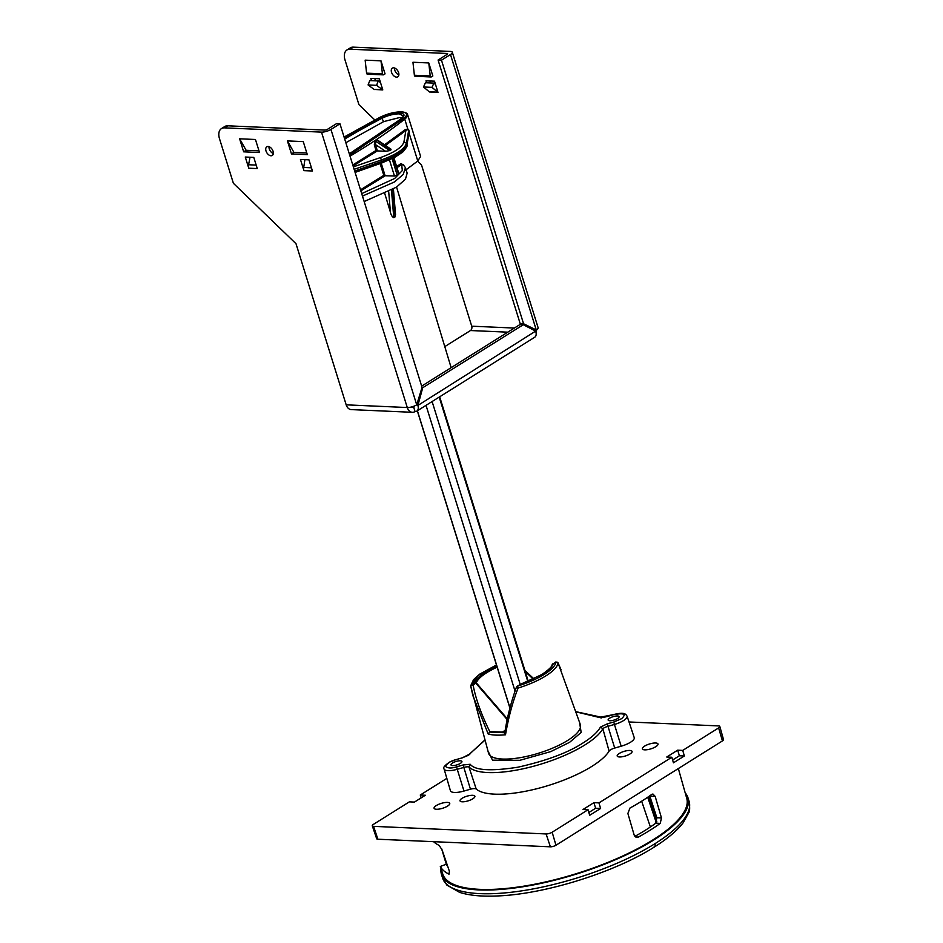 <?xml version="1.0" encoding="UTF-8"?>
<svg xmlns="http://www.w3.org/2000/svg" width="943" height="943" viewBox="0 0 943 943"><rect width="100%" height="100%" fill="white"/><g stroke="black" fill="none" stroke-linecap="round" stroke-linejoin="round"><path stroke-width="1.41" d="M273.329 153.544A5.128 3.171 57.9 0 1 269.274 148.923A5.128 3.171 57.9 0 1 269.026 146.66M266.009 150.974A5.128 3.171 -122.1 0 0 272.256 155.465A5.128 3.171 -122.1 0 0 273.069 151.281A5.128 3.171 -122.1 0 0 266.822 146.79A5.128 3.171 -122.1 0 0 266.009 150.974M394.563 68.014A5.128 3.171 -122.1 0 0 394.811 70.265A5.128 3.171 -122.1 0 0 398.865 74.886M391.545 72.316A5.128 3.171 -122.1 0 0 397.793 76.819A5.128 3.171 -122.1 0 0 398.606 72.635A5.128 3.171 -122.1 0 0 392.359 68.132A5.128 3.171 -122.1 0 0 391.545 72.316M249.73 158.789L249.235 157.21M304.742 160.711L304.412 159.638M339.951 123.792L422.051 387.373L416.723 404.842A6.966 2.145 162.7 0 1 407.282 407.529L321.504 132.126A6.966 2.145 -17.3 0 0 330.946 129.439L339.951 123.792L336.557 123.639L327.551 129.285A2.051 0.637 -17.3 0 1 324.781 130.075L227.77 125.808A12.294 7.603 -122.1 0 0 224.717 126.551L221.44 128.602A12.294 7.603 -122.1 0 0 219.483 138.645L233.392 183.307L295.996 243.695L346.187 404.842L407.282 407.529A8.192 5.929 92.5 0 0 412.374 412.303A8.192 5.929 92.5 0 0 415.05 411.561L413.659 407.093A3.277 2.369 -87.5 0 1 412.598 407.388A3.277 2.369 -87.5 0 1 411.513 406.975M287.415 140.908L303.257 141.603L307.312 154.628L291.47 153.933L287.415 140.908L293.933 152.389L306.793 152.955M248.763 168.196L245.274 157.033L253.785 157.41L257.262 168.573L248.752 168.196A5.328 3.855 -87.5 0 1 248.587 164.754L250.025 157.245M303.941 170.636L300.452 159.461L308.962 159.838L312.439 171.001L303.929 170.636A5.328 3.855 -87.5 0 1 303.717 167.453L304.907 159.662M259.514 152.518L243.671 151.823L239.616 138.798L255.459 139.493L259.514 152.518M321.504 132.126L224.493 127.859A12.294 7.603 -122.1 0 0 221.44 128.602M444.778 346.623L470.474 330.533A3.277 2.369 92.5 0 0 471.724 326.184L421.533 165.037L417.525 161.17M412.374 412.303L351.291 409.604A8.192 5.929 -87.5 0 1 346.187 404.842M291.47 153.933L293.933 152.389M243.671 151.823L246.135 150.291L239.616 138.798M258.995 150.856L246.135 150.291M414.507 406.563L413.659 407.093A2.051 1.261 -122.1 0 0 414.177 406.963A2.051 1.261 -122.1 0 0 414.614 405.926M535.789 331.571A6.966 4.302 57.9 0 1 534.681 337.264L416.782 411.136A6.966 4.302 -122.1 0 0 417.89 405.443L422.735 387.726L523.294 324.722L535.648 331.111L417.89 405.443M415.05 411.561A6.966 4.302 -122.1 0 0 416.782 411.136M536.119 333.115A8.192 5.929 92.5 0 0 536.555 329.744M421.662 386.123L519.899 324.581L523.294 324.722M428.782 62.945L412.951 62.25L414.378 75.251A1.226 0.884 -87.5 0 0 415.203 76.265L431.045 76.961A1.226 0.884 92.5 0 0 431.446 76.855L432.849 75.97L428.782 62.945L430.22 75.959A1.226 0.884 92.5 0 0 431.045 76.961M385.05 73.872L380.996 60.847L365.153 60.152L366.579 73.153A1.226 0.884 -87.5 0 0 367.405 74.155L383.247 74.862A1.226 0.884 92.5 0 0 383.648 74.745L385.05 73.872M374.253 89.444L382.787 89.915L379.322 78.752L370.811 78.375L371.507 80.65M382.787 89.915L376.563 85.318L368.076 84.941L374.3 89.55M435.513 84.457L433.886 83.114L425.399 82.748L423.513 86.992L429.478 91.978L437.976 92.355L434.499 81.181L425.988 80.815L426.601 82.795M374.819 119.985L358.929 104.649L345.02 59.998A12.294 7.603 57.9 0 1 346.977 49.955A12.294 7.603 57.9 0 1 350.03 49.201L447.041 53.48L447.277 54.258M416.57 404.936L417.749 404.983M374.772 78.552L375.479 80.827M429.949 80.98L430.574 82.972M346.977 49.955L350.254 47.893A12.294 7.603 57.9 0 1 353.307 47.15L450.306 51.417A6.966 2.145 -17.3 0 1 452.322 52.254L538.099 327.657A6.966 2.145 162.7 0 1 536.261 329.944L523.565 323.767L441.477 60.187L450.483 54.541A6.966 2.145 -17.3 0 0 452.322 52.254M422.735 387.726L421.957 387.691M380.996 60.847L382.422 73.849A1.226 0.884 92.5 0 0 383.247 74.862M437.965 92.355L432 87.357L423.513 86.992M522.233 324.675L520.171 323.614L438.082 60.034L447.088 54.388A2.051 0.637 -17.3 0 0 447.63 53.716A2.051 0.637 -17.3 0 0 447.041 53.48M438.082 60.034L441.477 60.187M380.5 82.548L378.284 80.945L376.563 85.318M378.284 80.945L369.809 80.579L368.076 84.941M433.886 83.114L432 87.357M533.585 330.05L535.919 330.156M523.565 323.767L520.171 323.614M384.803 193.657L390.426 212.234C390.991 214.969 392.111 216.784 393.785 217.68L395.152 216.819L395.541 214.568L393.42 189.072M380.1 163.563L383.801 175.363L360.521 189.814M379.051 141.485L376.363 139.753L375.137 140.625L375.644 141.261L389.801 150.585L385.628 151.304L377.389 150.892L375.42 144.585L374.312 144.892L376.033 150.479L377.365 150.892L353.095 165.992M364.163 201.531L396.39 187.197L405.455 179.194L407.152 173.135L405.455 167.654L403.18 174.526L394.374 181.999L362.466 196.073M405.36 170.341L417.784 160.97L420.613 156.444L407.565 114.516C407.235 113.172 405.29 112.276 401.73 111.828C394.787 111.816 387.479 113.667 379.817 117.38L344.089 137.065M409.038 134.566L408.802 130.028L407.812 128.979L405.007 129.816L384.496 144.798M376.033 150.479L352.776 164.954M375.137 140.625L374.3 144.916M403.639 164.836L400.763 163.705L396.661 166.616M405.007 129.816L405.879 130.523L385.463 145.446M405.879 130.523L407.965 129.533L408.708 130.169L406.468 143.301L403.946 141.945L405.879 130.523M383.801 175.363L385.121 175.752L360.851 190.863M385.121 175.752L381.208 163.163M385.628 151.304L375.42 144.585L375.644 141.261L376.858 140.389L378.049 140.436L391.05 149.23L390.921 149.89L376.363 139.753M353.366 166.864L380.465 157.575L381.432 159.968C396.272 154.558 404.618 149.006 406.468 143.301L406.94 144.786L409.286 132.055L406.94 144.786C405.042 150.35 396.685 155.89 381.88 161.43L382.163 162.833L355.098 172.404M409.392 131.914L409.215 133.529L417.784 160.97M400.763 163.705L401.624 164.436L397.003 167.713M403.486 165.06L405.455 167.654M403.521 165.108L401.624 164.436L402.343 170.518L394.681 178.475L361.699 193.61M344.101 137.124L379.958 117.356C387.514 113.738 394.681 111.911 401.459 111.911C407.317 112.476 408.119 114.645 403.863 118.417L349.7 155.1M380.465 157.575C394.374 152.507 402.201 147.297 403.946 141.945M389.801 150.585L390.921 149.89M344.454 138.256L381.349 117.71C387.762 114.598 393.868 113.042 399.667 113.03C404.665 113.514 405.325 115.376 401.635 118.594L349.323 153.886M392.088 158.683L397.227 175.198L394.469 176.011L385.133 175.752M398.335 173.595L393.255 158.094M397.227 175.198L398.359 174.49M345.845 142.711L383.601 121.635L399.526 117.569L402.119 118.052M528.292 681.317L439.674 396.791M439.202 397.086L527.797 681.518M432.106 401.529L520.182 684.323M426.024 405.337L515.019 691.03M447.571 806.088A8.192 2.523 -17.3 0 0 449.74 803.401A8.192 2.523 -17.3 0 0 444.507 802.623A8.192 2.523 -17.3 0 0 436.255 805.581A8.192 2.523 -17.3 0 0 434.086 808.269A8.192 2.523 -17.3 0 0 439.32 809.047A8.192 2.523 -17.3 0 0 447.571 806.088M655.833 746.667A8.192 2.523 -17.3 0 0 658.002 743.992A8.192 2.523 -17.3 0 0 652.768 743.214A8.192 2.523 -17.3 0 0 644.517 746.172A8.192 2.523 -17.3 0 0 642.36 748.86A8.192 2.523 -17.3 0 0 647.593 749.638A8.192 2.523 -17.3 0 0 655.833 746.667M472.832 798.792A7.78 2.405 -17.3 0 0 474.883 796.234A7.78 2.405 -17.3 0 0 469.92 795.503A7.78 2.405 -17.3 0 0 462.082 798.308A7.78 2.405 -17.3 0 0 460.019 800.866A7.78 2.405 -17.3 0 0 464.993 801.597A7.78 2.405 -17.3 0 0 472.832 798.792M630.007 753.952A7.78 2.405 -17.3 0 0 632.069 751.394A7.78 2.405 -17.3 0 0 627.095 750.663A7.78 2.405 -17.3 0 0 619.268 753.469A7.78 2.405 -17.3 0 0 617.205 756.027A7.78 2.405 -17.3 0 0 622.18 756.757A7.78 2.405 -17.3 0 0 630.007 753.952M656.858 817.746L649.845 796.14L655.173 796.375L661.467 817.946L656.858 817.746L655.774 823.192L660.23 823.392L661.467 817.946M634.863 836.37A121.588 37.484 -17.3 0 0 645.625 830.064A121.588 37.484 -17.3 0 0 655.774 823.192M433.58 841.675A128.837 39.712 -17.3 0 0 439.179 845.435L442.078 849.879L449.375 871.238L448.998 874.173A128 39.465 162.7 0 1 440.322 866.464L442.868 874.35A127.718 39.37 162.7 0 0 479.645 889.343A127.718 39.37 162.7 0 0 617.465 858.366A127.718 39.37 162.7 0 0 686.752 798.391L678.347 768.545M372.285 825.82A4.467 1.379 -17.3 0 0 373.569 826.351L377.884 839.223A4.102 1.261 162.7 0 1 376.693 838.74L372.285 825.82A4.467 1.379 -17.3 0 1 373.463 824.347L409.356 801.856L414.425 802.08L425.34 795.244L420.272 795.02L446.829 778.376M377.884 839.223L550.394 846.814L546.091 833.942L373.569 826.351M546.091 833.942A4.467 1.379 -17.3 0 0 552.162 832.221L555.957 845.234L722.432 740.927L718.625 727.913L682.732 750.404L677.663 750.18L666.748 757.017L671.817 757.241L598.97 802.882L593.901 802.67L582.986 809.507L588.055 809.731L552.162 832.221M718.625 727.913A4.467 1.379 -17.3 0 0 719.815 726.464A4.467 1.379 -17.3 0 0 718.519 725.91L629.028 721.973M441.583 848.653L446.287 864.236A121.588 37.484 -17.3 0 0 447.784 866.57M421.203 797.825L420.272 795.02M682.732 750.404L684.359 755.98L673.443 762.816L671.817 757.241M598.97 802.882L600.597 808.469L589.681 815.306L588.055 809.731M593.901 802.67L595.634 808.245L588.856 812.501M600.597 808.469L595.634 808.245M677.663 750.18L679.408 755.767L672.63 760.011M684.359 755.98L679.408 755.767M660.23 823.392A128 39.465 162.7 0 1 638.399 837.066L635.464 836.948M655.173 796.375L652.933 794.018L651.766 794.383A128.837 39.712 -17.3 0 1 629.936 808.068L627.885 813.479L634.168 835.05L636.89 837.431L638.399 837.066M555.957 845.234A4.102 1.261 162.7 0 1 550.394 846.814M719.815 726.464L723.517 739.595A4.102 1.261 162.7 0 1 722.432 740.927M656.599 822.19L647.817 797.177M656.304 822.661L647.711 797.248M441.006 868.916A129.073 39.795 -17.3 0 0 441.477 874.432A129.073 39.795 -17.3 0 0 523.895 886.609A129.073 39.795 -17.3 0 0 653.794 839.977A129.073 39.795 -17.3 0 0 687.942 797.66A129.073 39.795 -17.3 0 0 685.184 792.863M656.8 821.742L648.914 796.422M650.269 827.058A107.938 33.276 162.7 0 0 650.375 826.964L641.664 801.208M444.106 769.016A13.52 4.161 -17.3 0 0 457.237 769.299L456.636 766.824C451.449 768.51 447.725 768.345 445.45 766.329C447.43 763.099 451.037 760.836 456.247 759.563L449.599 762.062C444.448 765.681 442.621 768.003 444.106 769.016L450.436 790.764A13.933 4.291 -17.3 0 0 463.98 791.047L470.439 789.208A6.141 1.898 162.7 0 1 474.635 788.596A6.141 1.898 162.7 0 1 476.215 789.032A71.703 22.102 -17.3 0 0 543.569 786.922A71.703 22.102 -17.3 0 0 609.095 751.123A6.141 1.898 162.7 0 1 614.706 748.058L621.166 746.208A13.933 4.291 -17.3 0 0 630.549 742.224A13.933 4.291 -17.3 0 0 634.226 737.638L627.095 716.138C625.952 715.183 626.152 711.305 613.445 714.617L613.433 714.723C623.971 712.719 626.671 714.04 621.543 718.707L613.822 721.984L614.423 724.46A13.52 4.161 -17.3 0 0 623.523 720.593A13.52 4.161 -17.3 0 0 627.095 716.138M496.749 665.876L481.578 674.41L474.624 682.343L476.298 682.862L507.381 718.884M460.396 763.37A5.741 1.768 -17.3 0 0 461.917 761.484A5.741 1.768 -17.3 0 0 458.251 760.942A5.741 1.768 -17.3 0 0 452.487 763.017A5.741 1.768 -17.3 0 0 450.966 764.891A5.741 1.768 -17.3 0 0 454.62 765.445A5.741 1.768 -17.3 0 0 460.396 763.37M617.582 718.531A5.741 1.768 -17.3 0 0 619.103 716.645A5.741 1.768 -17.3 0 0 615.425 716.114A5.741 1.768 -17.3 0 0 609.661 718.177A5.741 1.768 -17.3 0 0 608.141 720.051A5.741 1.768 -17.3 0 0 611.807 720.605A5.741 1.768 -17.3 0 0 617.582 718.531M557.454 662.21L558.079 663L556.064 661.974C555.403 665.675 551.49 669.801 544.288 674.375C536.909 678.936 527.986 682.85 517.542 686.115A1.638 1.014 -122.1 0 0 517.129 686.209L516.469 687.023C510.835 702.806 506.933 718.165 504.776 733.1L505.507 734.774C508.489 717.352 512.697 701.769 518.12 688.036L516.776 686.928M519.676 684.771A1.638 1.014 57.9 0 1 519.947 684.453A1.638 1.014 57.9 0 1 520.347 684.359L517.542 686.115L518.12 688.036A45.618 14.062 -17.3 0 0 545.867 675.86A45.618 14.062 -17.3 0 0 558.079 663L580.322 724.519A48.081 14.817 -17.3 0 1 567.662 740.444A48.081 14.817 -17.3 0 1 519.027 757.854A48.081 14.817 -17.3 0 1 488.521 753.115L470.663 685.891L472.914 695.722L488.191 734.008L489.924 731.898C481.272 714.346 475.673 698.716 473.103 685.007L470.687 685.95L471.806 684.099L474.624 682.343A1.638 1.014 57.9 0 1 475.92 683.251L507.228 719.639M476.215 789.032L468.93 766.883L470.18 764.266L463.096 764.985L456.636 766.824M613.822 721.984L607.363 723.823L600.42 727.112L602.836 728.68L609.095 751.123M501.735 732.499L505.224 730.306M491.928 732.216L489.924 731.898M497.161 667.196A39.83 12.283 -17.3 0 0 486.706 672.689A39.83 12.283 -17.3 0 0 476.298 682.862L473.103 685.007A1.638 1.014 -122.1 0 0 471.806 684.099L478.738 675.082L496.489 665.039M520.347 684.359L542.461 674.292C548.472 670.497 552.068 666.972 553.246 663.742L552.103 664.933M561.061 669.813L557.961 662.681L555.651 662.08A1.638 1.014 57.9 0 1 556.064 661.974L553.246 663.742A1.638 1.014 -122.1 0 0 552.846 663.837A1.638 1.014 -122.1 0 0 552.657 664.013M470.663 685.832L473.575 679.632L479.622 674.198L496.466 664.956M227.77 125.808L224.493 127.859M413.659 407.093L411.549 406.999M248.587 164.754L256.178 165.084M303.717 167.453L311.438 167.795M330.946 129.439L416.723 404.842M470.474 330.533L507.77 332.172M514.336 328.058L471.724 326.184M430.22 75.959L414.378 75.251M382.422 73.849L366.579 73.153M382.658 89.726L374.171 89.349M437.847 92.166L429.36 91.789M353.307 47.15L350.03 49.201M536.261 329.944L450.483 54.541M395.152 216.819L392.854 189.402M350.03 156.149A368.784 113.679 -17.3 0 0 404.747 119.124L407.965 129.533M403.863 118.417L404.747 119.124A18.436 5.682 -17.3 0 0 407.565 114.516M391.486 190.191L393.785 217.68M390.426 212.234L388.705 191.712M408.802 130.028L409.286 132.055M389.459 159.921L394.469 176.011M354.674 171.048L381.88 161.43L381.432 159.968L354.132 169.327M344.714 139.057A370.646 114.256 162.7 0 1 381.939 118.299L381.349 117.71M383.601 121.635L381.939 118.299C388.021 115.352 393.809 113.867 399.313 113.855L403.463 116.036L401.353 118.7L349.311 153.827M417.395 410.747L509.951 707.898M440.322 866.464L446.287 864.236M687.942 797.66L689.097 801.385A129.073 39.795 162.7 0 1 654.961 843.69A129.073 39.795 162.7 0 1 525.062 890.333A129.073 39.795 162.7 0 1 442.632 878.157L441.477 874.432M653.287 847.297C654.913 847.132 655.479 845.93 654.961 843.69M463.096 764.985L470.439 789.208M463.98 791.047L457.237 769.299L463.697 767.461A6.566 2.027 162.7 0 1 468.176 766.8A6.566 2.027 162.7 0 1 468.93 766.883M488.191 734.008A47.174 14.546 -17.3 0 0 505.507 734.774M621.166 746.208L614.423 724.46L607.976 726.299L614.706 748.058M468.942 766.918A71.703 22.102 -17.3 0 0 517.943 769.842A71.703 22.102 -17.3 0 0 585.108 744.817A71.703 22.102 -17.3 0 0 602.848 728.715M484.938 739.937L469.402 754.211L484.997 740.114M575.855 711.824L601.339 717.941M598.888 716.821C600.243 717.706 602.942 717.623 606.974 716.562L607.068 716.539M607.363 723.823L607.976 726.299A6.566 2.027 -17.3 0 0 602.836 728.68M600.42 727.112C597.709 732.063 591.945 737.32 583.116 742.895C568.028 752.726 546.28 760.836 517.848 767.213C490.796 771.386 474.907 770.407 470.18 764.266M462.789 757.7L456.341 759.539M469.402 754.211L462.718 757.618L468.494 755.26L470.569 753.422M490.195 731.721L505.472 732.393M525.275 671.616L533.266 679.137M487.885 750.781L492.517 760.176L519.829 760.306L550.736 751.618L569.631 742.294L581.171 732.416L579.521 722.244M456.247 759.563L462.707 757.724M606.974 716.562L613.433 714.723M504.953 732.746L489.594 732.063M555.392 662.399A1.638 1.014 57.9 0 1 555.651 662.08L552.162 664.697C552.256 666.383 548.885 669.613 542.048 674.398L517.129 686.209M451.143 367.652L396.567 187.079M406.987 145.67C408.378 144.998 402.543 153.072 401.836 152.672L395.353 156.974L382.163 162.833M393.903 157.764L398.901 173.83M417.313 410.806L509.904 708.087M689.097 801.385C689.97 807.644 689.828 811.475 688.673 812.901L682.991 823.003C676.803 830.924 667.243 838.94 654.301 847.038C615.296 871.98 546.716 893.61 499.66 895.85C483.099 896.793 469.732 895.626 459.559 892.349L446.864 885.076L442.632 878.157M575.796 711.647L600.762 717.093L613.445 714.617M505.872 732.24L491.032 731.615M524.897 670.414L533.879 678.842"/></g></svg>

